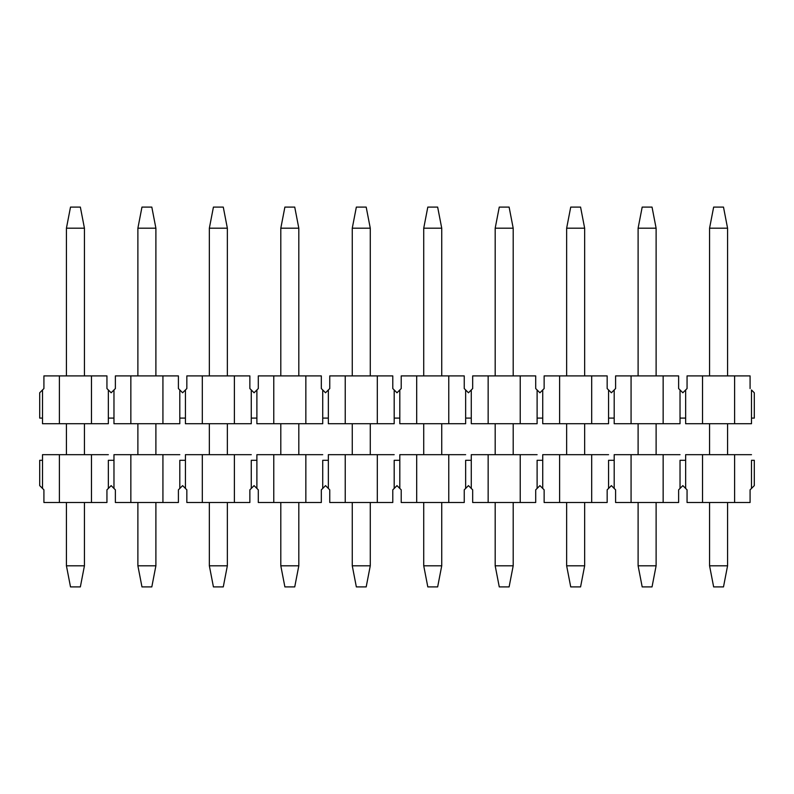<?xml version="1.0" encoding="UTF-8"?>
<svg xmlns="http://www.w3.org/2000/svg" width="794" height="794" viewBox="0 0 794 794"><rect width="100%" height="100%" fill="white"/><g stroke="black" fill="none" stroke-linecap="round" stroke-linejoin="round"><path stroke-width="1.19" d="M754.3 418.101L751.491 418.101L754.3 418.101L754.3 392.782L754.3 418.101M751.491 389.963L751.491 423.728L685.649 423.728L751.491 423.728L751.491 389.963L754.3 392.782L751.491 389.963M750.082 388.564L750.082 375.899L734.609 375.899L734.609 423.728L734.609 375.899L702.531 375.899L702.531 423.728L702.531 375.899L687.058 375.899L687.058 388.564L685.649 389.963L685.649 423.728L685.649 418.101L680.031 418.101L685.649 418.101L685.649 389.963L687.058 388.564L687.058 375.899L750.082 375.899L750.082 388.564M682.84 392.782L685.649 389.963L682.84 392.782L680.031 389.963L680.031 423.728L680.031 389.963L682.84 392.782M678.622 388.564L680.031 389.963L678.622 388.564L678.622 375.899L663.149 375.899L663.149 423.728L680.031 423.728L614.189 423.728L663.149 423.728L663.149 375.899L678.622 375.899L678.622 388.564M615.598 375.899L663.149 375.899L631.071 375.899L631.071 423.728L631.071 375.899L615.598 375.899L615.598 388.564L614.189 389.963L614.189 423.728L614.189 418.101L608.571 418.101L614.189 418.101L614.189 389.963L615.598 388.564L615.598 375.899M611.38 392.782L614.189 389.963L611.38 392.782L608.571 389.963L608.571 423.728L608.571 389.963L611.38 392.782M607.162 388.564L608.571 389.963L607.162 388.564L607.162 375.899L591.689 375.899L591.689 423.728L608.571 423.728L542.729 423.728L591.689 423.728L591.689 375.899L607.162 375.899L607.162 388.564M544.138 375.899L591.689 375.899L559.611 375.899L559.611 423.728L559.611 375.899L544.138 375.899L544.138 388.564L542.729 389.963L542.729 423.728L542.729 418.101L537.111 418.101L542.729 418.101L542.729 389.963L544.138 388.564L544.138 375.899M539.92 392.782L542.729 389.963L539.92 392.782L537.111 389.963L537.111 423.728L537.111 389.963L539.92 392.782M535.702 388.564L537.111 389.963L535.702 388.564L535.702 375.899L520.229 375.899L520.229 423.728L537.111 423.728L471.269 423.728L520.229 423.728L520.229 375.899L535.702 375.899L535.702 388.564M472.678 375.899L520.229 375.899L488.151 375.899L488.151 423.728L488.151 375.899L472.678 375.899L472.678 388.564L471.269 389.963L471.269 423.728L471.269 418.101L465.651 418.101L471.269 418.101L471.269 389.963L472.678 388.564L472.678 375.899M468.46 392.782L471.269 389.963L468.46 392.782L465.651 389.963L465.651 423.728L465.651 389.963L468.46 392.782M464.242 388.564L465.651 389.963L464.242 388.564L464.242 375.899L448.769 375.899L448.769 423.728L465.651 423.728L399.809 423.728L448.769 423.728L448.769 375.899L464.242 375.899L464.242 388.564M401.218 375.899L448.769 375.899L416.691 375.899L416.691 423.728L416.691 375.899L401.218 375.899L401.218 388.564L399.809 389.963L399.809 423.728L399.809 418.101L394.191 418.101L399.809 418.101L399.809 389.963L401.218 388.564L401.218 375.899M397 392.782L399.809 389.963L397 392.782L394.191 389.963L394.191 423.728L394.191 389.963L397 392.782M392.782 388.564L394.191 389.963L392.782 388.564L392.782 375.899L377.309 375.899L377.309 423.728L394.191 423.728L328.349 423.728L377.309 423.728L377.309 375.899L392.782 375.899L392.782 388.564M329.758 375.899L377.309 375.899L345.231 375.899L345.231 423.728L345.231 375.899L329.758 375.899L329.758 388.564L328.349 389.963L328.349 423.728L328.349 418.101L322.731 418.101L328.349 418.101L328.349 389.963L329.758 388.564L329.758 375.899M325.54 392.782L328.349 389.963L325.54 392.782L322.731 389.963L322.731 423.728L322.731 389.963L325.54 392.782M321.322 388.564L322.731 389.963L321.322 388.564L321.322 375.899L305.849 375.899L305.849 423.728L322.731 423.728L256.889 423.728L305.849 423.728L305.849 375.899L321.322 375.899L321.322 388.564M258.298 375.899L305.849 375.899L273.771 375.899L273.771 423.728L273.771 375.899L258.298 375.899L258.298 388.564L256.889 389.963L256.889 423.728L256.889 418.101L251.271 418.101L256.889 418.101L256.889 389.963L258.298 388.564L258.298 375.899M254.08 392.782L256.889 389.963L254.08 392.782L251.271 389.963L251.271 423.728L251.271 389.963L254.08 392.782M249.862 388.564L251.271 389.963L249.862 388.564L249.862 375.899L234.389 375.899L234.389 423.728L251.271 423.728L185.429 423.728L234.389 423.728L234.389 375.899L249.862 375.899L249.862 388.564M186.838 375.899L234.389 375.899L202.311 375.899L202.311 423.728L202.311 375.899L186.838 375.899L186.838 388.564L185.429 389.963L185.429 423.728L185.429 418.101L179.811 418.101L185.429 418.101L185.429 389.963L186.838 388.564L186.838 375.899M182.62 392.782L185.429 389.963L182.62 392.782L179.811 389.963L179.811 423.728L179.811 389.963L182.62 392.782M178.402 388.564L179.811 389.963L178.402 388.564L178.402 375.899L162.929 375.899L162.929 423.728L179.811 423.728L113.969 423.728L162.929 423.728L162.929 375.899L178.402 375.899L178.402 388.564M115.378 375.899L162.929 375.899L130.851 375.899L130.851 423.728L130.851 375.899L115.378 375.899L115.378 388.564L113.969 389.963L113.969 423.728L113.969 418.101L108.351 418.101L113.969 418.101L113.969 389.963L115.378 388.564L115.378 375.899M111.16 392.782L113.969 389.963L111.16 392.782L108.351 389.963L108.351 423.728L108.351 389.963L111.16 392.782M106.942 388.564L108.351 389.963L106.942 388.564L106.942 375.899L91.469 375.899L91.469 423.728L108.351 423.728L42.509 423.728L91.469 423.728L91.469 375.899L106.942 375.899L106.942 388.564M43.918 375.899L91.469 375.899L59.391 375.899L59.391 423.728L59.391 375.899L43.918 375.899L43.918 388.564L42.509 389.963L42.509 423.728L42.509 418.101L39.7 418.101L42.509 418.101L42.509 389.963L43.918 388.564L43.918 375.899M39.7 392.782L42.509 389.963L39.7 392.782L39.7 418.101L39.7 392.782M723.493 586.905L713.647 586.905L723.493 586.905L727.572 565.804L723.493 586.905M713.647 207.095L723.493 207.095L727.572 228.196L727.572 375.899L727.572 228.196L723.493 207.095L713.647 207.095L709.568 228.196L713.647 207.095M727.572 423.728L727.572 454.674L727.572 423.728M727.572 502.503L727.572 565.804L709.568 565.804L713.647 586.905L709.568 565.804L709.568 502.503L709.568 565.804L727.572 565.804L727.572 502.503M709.568 454.674L709.568 423.728L709.568 454.674M709.568 375.899L709.568 228.196L727.572 228.196L709.568 228.196L709.568 375.899M652.033 586.905L642.187 586.905L652.033 586.905L656.112 565.804L652.033 586.905M642.187 207.095L652.033 207.095L656.112 228.196L656.112 375.899L656.112 228.196L652.033 207.095L642.187 207.095L638.108 228.196L642.187 207.095M656.112 423.728L656.112 454.674L656.112 423.728M656.112 502.503L656.112 565.804L638.108 565.804L642.187 586.905L638.108 565.804L638.108 502.503L638.108 565.804L656.112 565.804L656.112 502.503M638.108 454.674L638.108 423.728L638.108 454.674M638.108 375.899L638.108 228.196L656.112 228.196L638.108 228.196L638.108 375.899M580.573 586.905L570.727 586.905L580.573 586.905L584.652 565.804L580.573 586.905M570.727 207.095L580.573 207.095L584.652 228.196L584.652 375.899L584.652 228.196L580.573 207.095L570.727 207.095L566.648 228.196L570.727 207.095M584.652 423.728L584.652 454.674L584.652 423.728M584.652 502.503L584.652 565.804L566.648 565.804L570.727 586.905L566.648 565.804L566.648 502.503L566.648 565.804L584.652 565.804L584.652 502.503M566.648 454.674L566.648 423.728L566.648 454.674M566.648 375.899L566.648 228.196L584.652 228.196L566.648 228.196L566.648 375.899M509.113 586.905L499.267 586.905L509.113 586.905L513.192 565.804L509.113 586.905M499.267 207.095L509.113 207.095L513.192 228.196L513.192 375.899L513.192 228.196L509.113 207.095L499.267 207.095L495.188 228.196L499.267 207.095M513.192 423.728L513.192 454.674L513.192 423.728M513.192 502.503L513.192 565.804L495.188 565.804L499.267 586.905L495.188 565.804L495.188 502.503L495.188 565.804L513.192 565.804L513.192 502.503M495.188 454.674L495.188 423.728L495.188 454.674M495.188 375.899L495.188 228.196L513.192 228.196L495.188 228.196L495.188 375.899M437.653 586.905L427.807 586.905L437.653 586.905L441.732 565.804L437.653 586.905M427.807 207.095L437.653 207.095L441.732 228.196L441.732 375.899L441.732 228.196L437.653 207.095L427.807 207.095L423.728 228.196L427.807 207.095M441.732 423.728L441.732 454.674L441.732 423.728M441.732 502.503L441.732 565.804L423.728 565.804L427.807 586.905L423.728 565.804L423.728 502.503L423.728 565.804L441.732 565.804L441.732 502.503M423.728 454.674L423.728 423.728L423.728 454.674M423.728 375.899L423.728 228.196L441.732 228.196L423.728 228.196L423.728 375.899M366.193 586.905L356.347 586.905L366.193 586.905L370.272 565.804L366.193 586.905M356.347 207.095L366.193 207.095L370.272 228.196L370.272 375.899L370.272 228.196L366.193 207.095L356.347 207.095L352.268 228.196L356.347 207.095M370.272 423.728L370.272 454.674L370.272 423.728M370.272 502.503L370.272 565.804L352.268 565.804L356.347 586.905L352.268 565.804L352.268 502.503L352.268 565.804L370.272 565.804L370.272 502.503M352.268 454.674L352.268 423.728L352.268 454.674M352.268 375.899L352.268 228.196L370.272 228.196L352.268 228.196L352.268 375.899M294.733 586.905L284.887 586.905L294.733 586.905L298.812 565.804L294.733 586.905M284.887 207.095L294.733 207.095L298.812 228.196L298.812 375.899L298.812 228.196L294.733 207.095L284.887 207.095L280.808 228.196L284.887 207.095M298.812 423.728L298.812 454.674L298.812 423.728M298.812 502.503L298.812 565.804L280.808 565.804L284.887 586.905L280.808 565.804L280.808 502.503L280.808 565.804L298.812 565.804L298.812 502.503M280.808 454.674L280.808 423.728L280.808 454.674M280.808 375.899L280.808 228.196L298.812 228.196L280.808 228.196L280.808 375.899M223.273 586.905L213.427 586.905L223.273 586.905L227.352 565.804L223.273 586.905M213.427 207.095L223.273 207.095L227.352 228.196L227.352 375.899L227.352 228.196L223.273 207.095L213.427 207.095L209.348 228.196L213.427 207.095M227.352 423.728L227.352 454.674L227.352 423.728M227.352 502.503L227.352 565.804L209.348 565.804L213.427 586.905L209.348 565.804L209.348 502.503L209.348 565.804L227.352 565.804L227.352 502.503M209.348 454.674L209.348 423.728L209.348 454.674M209.348 375.899L209.348 228.196L227.352 228.196L209.348 228.196L209.348 375.899M151.813 586.905L141.967 586.905L151.813 586.905L155.892 565.804L151.813 586.905M141.967 207.095L151.813 207.095L155.892 228.196L155.892 375.899L155.892 228.196L151.813 207.095L141.967 207.095L137.888 228.196L141.967 207.095M155.892 423.728L155.892 454.674L155.892 423.728M155.892 502.503L155.892 565.804L137.888 565.804L141.967 586.905L137.888 565.804L137.888 502.503L137.888 565.804L155.892 565.804L155.892 502.503M137.888 454.674L137.888 423.728L137.888 454.674M137.888 375.899L137.888 228.196L155.892 228.196L137.888 228.196L137.888 375.899M80.353 586.905L70.507 586.905L80.353 586.905L84.432 565.804L80.353 586.905M70.507 207.095L80.353 207.095L84.432 228.196L84.432 375.899L84.432 228.196L80.353 207.095L70.507 207.095L66.428 228.196L70.507 207.095M84.432 423.728L84.432 454.674L84.432 423.728M84.432 502.503L84.432 565.804L66.428 565.804L70.507 586.905L66.428 565.804L66.428 502.503L66.428 565.804L84.432 565.804L84.432 502.503M66.428 454.674L66.428 423.728L66.428 454.674M66.428 375.899L66.428 228.196L84.432 228.196L66.428 228.196L66.428 375.899M751.491 460.302L754.3 460.302L751.491 460.302L751.491 488.439L754.3 485.62L754.3 460.302L754.3 485.62L751.491 488.439L751.491 460.302M685.649 454.674L751.491 454.674L734.609 454.674L734.609 502.503L750.082 502.503L750.082 489.838L751.491 488.439L750.082 489.838L750.082 502.503L734.609 502.503L734.609 454.674L685.649 454.674L685.649 460.302L685.649 454.674M685.649 488.439L687.058 489.838L687.058 502.503L702.531 502.503L702.531 454.674L702.531 502.503L734.609 502.503L687.058 502.503L687.058 489.838L682.84 485.62L685.649 488.439L685.649 460.302L685.649 488.439M680.031 460.302L685.649 460.302L680.031 460.302L680.031 488.439L682.84 485.62L678.622 489.838L680.031 488.439L680.031 460.302M680.031 454.674L663.149 454.674L663.149 502.503L678.622 502.503L678.622 489.838L678.622 502.503L663.149 502.503L663.149 454.674L680.031 454.674M614.189 454.674L663.149 454.674L631.071 454.674L631.071 502.503L663.149 502.503L615.598 502.503L631.071 502.503L631.071 454.674L614.189 454.674L614.189 460.302L614.189 454.674M614.189 488.439L615.598 489.838L615.598 502.503L615.598 489.838L611.38 485.62L614.189 488.439L614.189 460.302L614.189 488.439M608.571 460.302L614.189 460.302L608.571 460.302L608.571 488.439L611.38 485.62L607.162 489.838L608.571 488.439L608.571 460.302M608.571 454.674L591.689 454.674L591.689 502.503L607.162 502.503L607.162 489.838L607.162 502.503L591.689 502.503L591.689 454.674L608.571 454.674M542.729 454.674L591.689 454.674L559.611 454.674L559.611 502.503L591.689 502.503L544.138 502.503L559.611 502.503L559.611 454.674L542.729 454.674L542.729 460.302L542.729 454.674M542.729 488.439L544.138 489.838L544.138 502.503L544.138 489.838L539.92 485.62L542.729 488.439L542.729 460.302L542.729 488.439M537.111 460.302L542.729 460.302L537.111 460.302L537.111 488.439L539.92 485.62L535.702 489.838L537.111 488.439L537.111 460.302M537.111 454.674L520.229 454.674L520.229 502.503L535.702 502.503L535.702 489.838L535.702 502.503L520.229 502.503L520.229 454.674L537.111 454.674M471.269 454.674L520.229 454.674L488.151 454.674L488.151 502.503L520.229 502.503L472.678 502.503L488.151 502.503L488.151 454.674L471.269 454.674L471.269 460.302L471.269 454.674M471.269 488.439L472.678 489.838L472.678 502.503L472.678 489.838L468.46 485.62L471.269 488.439L471.269 460.302L471.269 488.439M465.651 460.302L471.269 460.302L465.651 460.302L465.651 488.439L468.46 485.62L464.242 489.838L465.651 488.439L465.651 460.302M465.651 454.674L448.769 454.674L448.769 502.503L464.242 502.503L464.242 489.838L464.242 502.503L448.769 502.503L448.769 454.674L465.651 454.674M399.809 454.674L448.769 454.674L416.691 454.674L416.691 502.503L448.769 502.503L401.218 502.503L416.691 502.503L416.691 454.674L399.809 454.674L399.809 460.302L399.809 454.674M399.809 488.439L401.218 489.838L401.218 502.503L401.218 489.838L397 485.62L399.809 488.439L399.809 460.302L399.809 488.439M394.191 460.302L399.809 460.302L394.191 460.302L394.191 488.439L397 485.62L392.782 489.838L394.191 488.439L394.191 460.302M394.191 454.674L377.309 454.674L377.309 502.503L392.782 502.503L392.782 489.838L392.782 502.503L377.309 502.503L377.309 454.674L394.191 454.674M328.349 454.674L377.309 454.674L345.231 454.674L345.231 502.503L377.309 502.503L329.758 502.503L345.231 502.503L345.231 454.674L328.349 454.674L328.349 460.302L328.349 454.674M328.349 488.439L329.758 489.838L329.758 502.503L329.758 489.838L325.54 485.62L328.349 488.439L328.349 460.302L328.349 488.439M322.731 460.302L328.349 460.302L322.731 460.302L322.731 488.439L325.54 485.62L321.322 489.838L322.731 488.439L322.731 460.302M322.731 454.674L305.849 454.674L305.849 502.503L321.322 502.503L321.322 489.838L321.322 502.503L305.849 502.503L305.849 454.674L322.731 454.674M256.889 454.674L305.849 454.674L273.771 454.674L273.771 502.503L305.849 502.503L258.298 502.503L273.771 502.503L273.771 454.674L256.889 454.674L256.889 460.302L256.889 454.674M256.889 488.439L258.298 489.838L258.298 502.503L258.298 489.838L254.08 485.62L256.889 488.439L256.889 460.302L256.889 488.439M251.271 460.302L256.889 460.302L251.271 460.302L251.271 488.439L254.08 485.62L249.862 489.838L251.271 488.439L251.271 460.302M251.271 454.674L234.389 454.674L234.389 502.503L249.862 502.503L249.862 489.838L249.862 502.503L234.389 502.503L234.389 454.674L251.271 454.674M185.429 454.674L234.389 454.674L202.311 454.674L202.311 502.503L234.389 502.503L186.838 502.503L202.311 502.503L202.311 454.674L185.429 454.674L185.429 460.302L185.429 454.674M185.429 488.439L186.838 489.838L186.838 502.503L186.838 489.838L182.62 485.62L185.429 488.439L185.429 460.302L185.429 488.439M179.811 460.302L185.429 460.302L179.811 460.302L179.811 488.439L182.62 485.62L178.402 489.838L179.811 488.439L179.811 460.302M179.811 454.674L162.929 454.674L162.929 502.503L178.402 502.503L178.402 489.838L178.402 502.503L162.929 502.503L162.929 454.674L179.811 454.674M113.969 454.674L162.929 454.674L130.851 454.674L130.851 502.503L162.929 502.503L115.378 502.503L130.851 502.503L130.851 454.674L113.969 454.674L113.969 460.302L113.969 454.674M113.969 488.439L115.378 489.838L115.378 502.503L115.378 489.838L111.16 485.62L113.969 488.439L113.969 460.302L113.969 488.439M108.351 460.302L113.969 460.302L108.351 460.302L108.351 488.439L111.16 485.62L106.942 489.838L108.351 488.439L108.351 460.302M108.351 454.674L91.469 454.674L91.469 502.503L106.942 502.503L106.942 489.838L106.942 502.503L91.469 502.503L91.469 454.674L108.351 454.674M42.509 454.674L91.469 454.674L59.391 454.674L59.391 502.503L91.469 502.503L43.918 502.503L59.391 502.503L59.391 454.674L42.509 454.674L42.509 460.302L42.509 454.674M42.509 488.439L43.918 489.838L43.918 502.503L43.918 489.838L39.7 485.62L42.509 488.439L42.509 460.302L42.509 488.439M39.7 460.302L42.509 460.302L39.7 460.302L39.7 485.62L39.7 460.302"/></g></svg>
